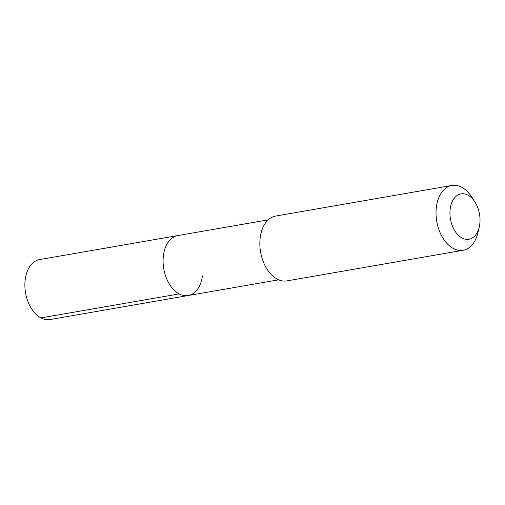 <?xml version="1.0" encoding="UTF-8"?>
<svg xmlns="http://www.w3.org/2000/svg" width="505" height="505" viewBox="0 0 505 505"><rect width="100%" height="100%" fill="white"/><g stroke="black" fill="none" stroke-linecap="round" stroke-linejoin="round"><path stroke-width="0.76" d="M268.237 219.858L39.554 259.589A30.433 19.48 80.1 0 0 25.25 279.271A30.433 19.48 80.1 0 0 49.97 319.551L188.176 295.539A30.433 19.48 -99.9 0 1 163.456 255.265A30.433 19.48 -99.9 0 1 177.76 235.576A30.433 19.48 80.1 0 0 163.456 255.265A30.433 19.48 80.1 0 0 188.176 295.539A30.433 19.48 -99.9 0 0 202.48 275.856M451.88 185.449L275.698 216.058A32.901 21.058 80.1 0 0 260.239 237.337A32.901 21.058 80.1 0 0 286.96 280.881L463.142 250.278A32.901 21.058 -99.9 0 1 436.421 206.734A32.901 21.058 -99.9 0 1 451.88 185.449A32.901 21.058 -99.9 0 1 471.683 196.937L474.902 201.918A23.028 14.74 -99.9 0 1 479.75 224.359A23.028 14.74 -99.9 0 1 479.264 227.01A23.028 14.74 -99.9 0 1 461.153 237.483A23.028 14.74 -99.9 0 1 450.22 208.773A23.028 14.74 -99.9 0 1 460.131 194.084A23.028 14.74 -99.9 0 1 474.902 201.918M479.264 227.01L477.913 232.786A32.901 21.058 -99.9 0 1 463.142 250.278M40.93 317.923L179.136 293.916M278.659 279.82L188.176 295.539"/></g></svg>
